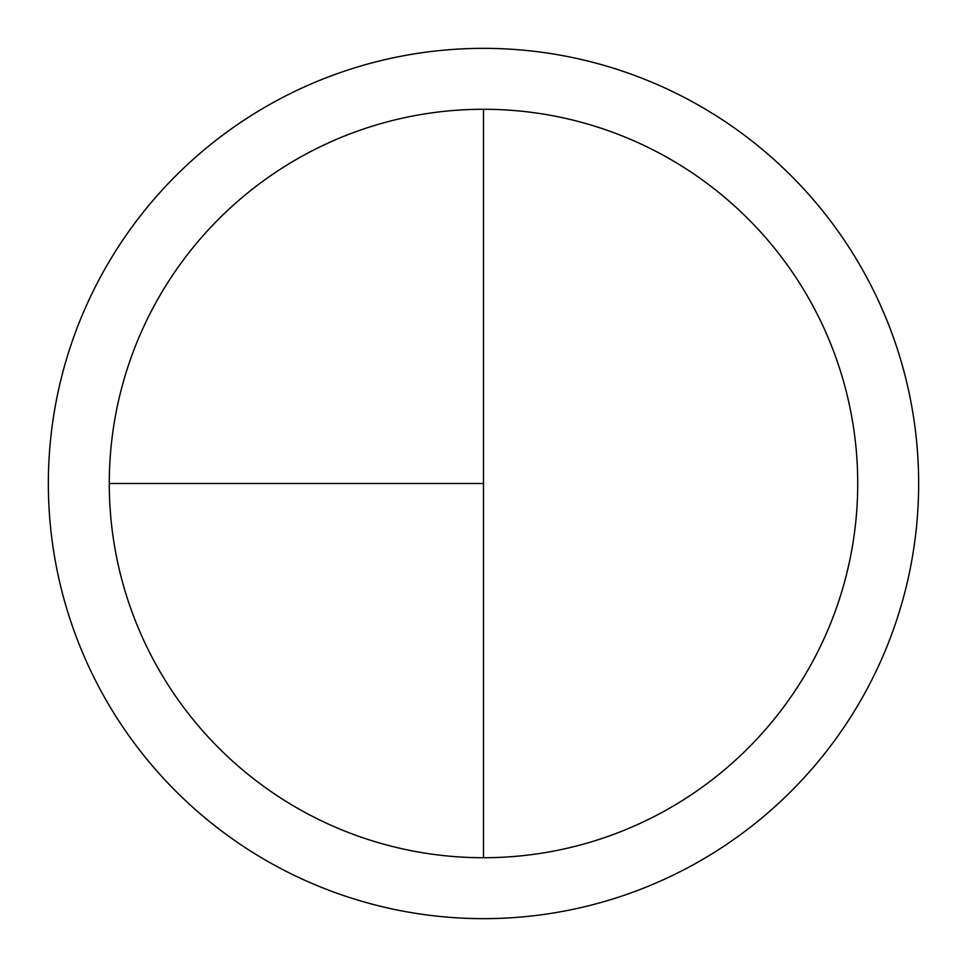 <?xml version="1.0" encoding="UTF-8"?>
<svg xmlns="http://www.w3.org/2000/svg" width="967" height="967" viewBox="0 0 967 967"><rect width="100%" height="100%" fill="white"/><g stroke="black" fill="none" stroke-linecap="round" stroke-linejoin="round"><path stroke-width="1.45" d="M483.5 48.35A435.15 435.15 0 0 0 48.35 483.5A435.15 435.15 0 0 0 483.5 918.65A435.15 435.15 0 0 0 918.65 483.5A435.15 435.15 0 0 0 483.5 48.35M109.271 483.5L483.5 483.5L483.5 109.271A374.229 374.229 0 0 0 109.271 483.5A374.229 374.229 0 0 0 483.5 857.729A374.229 374.229 0 0 0 857.729 483.5A374.229 374.229 0 0 0 483.5 109.271L483.5 857.729"/></g></svg>
